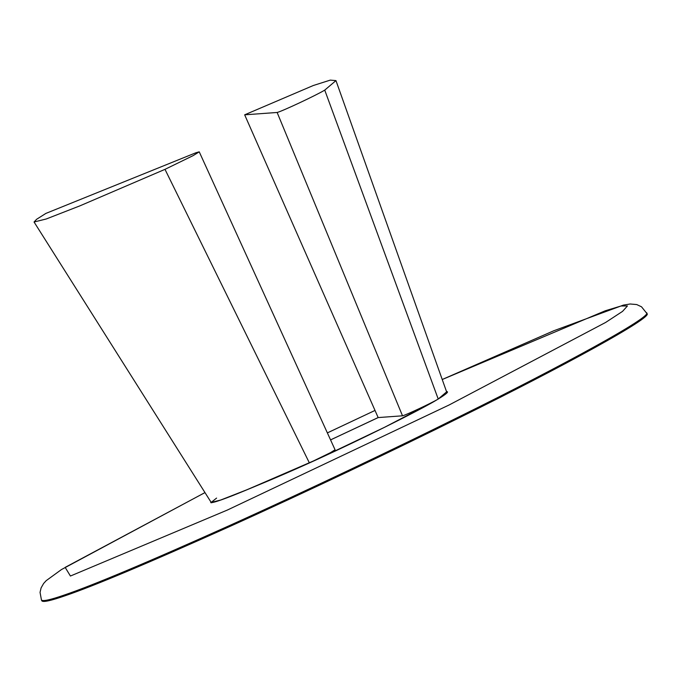 <?xml version="1.0" encoding="UTF-8"?>
<svg xmlns="http://www.w3.org/2000/svg" width="681" height="681" viewBox="0 0 681 681"><rect width="100%" height="100%" fill="white"/><g stroke="black" fill="none" stroke-linecap="round" stroke-linejoin="round"><path stroke-width="1.02" d="M646.541 312.698C653.454 316.035 561.663 366.225 460.22 416.227C395.082 448.592 306.348 490.899 228.62 525.962C147.981 562.174 93.306 585.158 64.601 594.93C50.479 599.85 42.767 601.544 41.456 600.012L41.864 600.88C43.175 602.404 50.888 600.71 65.01 595.79C93.714 586.026 148.39 563.034 229.029 526.83C306.756 491.759 395.491 449.46 460.637 417.095C562.072 367.085 653.862 316.903 646.95 313.566L641.511 306.79L636.718 304.56L630.129 303.99L623.319 305.122L553.781 330.762L442.224 379.504M330.557 439.883L378.151 417.555M446.37 391.158L447.042 391.643C449.034 391.933 444.727 395.218 434.103 401.501C412.422 413.886 362.428 438.683 319.066 458.56C286.046 473.635 267.463 481.263 246.786 489.852C225.411 498.747 213.4 503.004 210.735 502.612L210.957 502.067M446.923 392.511L446.617 391.864L438.223 399.04L433.729 401.671L384.595 427.268L319.176 458.483L247.509 489.52L220.67 500.05L211.17 502.408L216.592 498.083M330.566 439.9L378.176 417.572L402.514 415.81C406.131 414.993 431.992 402.846 438.223 399.04L446.634 391.907L335.963 80.605L324.743 90.113L438.223 399.04M324.743 90.113C316.435 95.187 281.96 111.378 277.133 112.467L244.666 114.825L378.159 417.572M244.666 114.825L313.294 85.517L330.259 80.12L335.963 80.605M277.133 112.467L402.514 415.81M164.989 169.348L193.225 155.574L199.235 151.829L195.864 152.774L45.865 213.417L36.638 219.273L34.05 221.997L46.214 218.993L80.06 205.79L164.989 169.348L309.387 462.935L245.688 490.269L220.303 500.177L211.357 502.791M199.235 151.829L335.069 449.792L330.566 452.61L309.387 462.935M204.972 492.601L65.155 567.375L70.424 576.032L227.411 510.026L449.094 404.991L605.605 322.462L622.553 311.379L627.439 305.948L621.046 305.999L605.273 310.774L442.233 379.521M327.365 432.886L375.01 410.439L327.374 432.903M41.456 600.012L40.051 592.376L41.098 587.882L43.627 583.472L46.223 580.629L61.503 569.529L204.964 492.584M34.05 221.997L211.187 502.425"/></g></svg>

